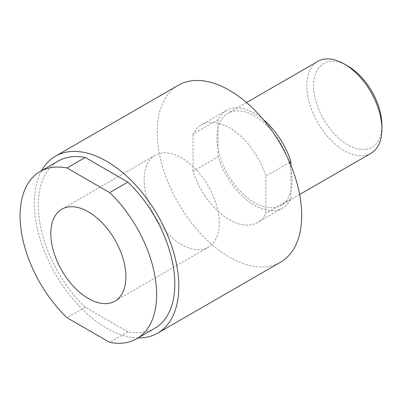 <?xml version="1.0" encoding="UTF-8"?>
<svg xmlns="http://www.w3.org/2000/svg" width="402" height="402" viewBox="0 0 402 402"><rect width="100%" height="100%" fill="white"/><g stroke="black" fill="none" stroke-linecap="round" stroke-linejoin="round"><path stroke-width="0.3" stroke-dasharray="2.01 1.51" d="M178.357 85.244A102.173 58.988 -120 0 0 162.694 167.116A102.173 58.988 -120 0 0 229.441 257.149A102.173 58.988 -120 0 0 280.531 262.21M138.112 337.931A102.173 58.988 60 0 1 106.57 328.092A102.173 58.988 60 0 1 41.572 170.719M154.835 328.273A96.54 55.737 60 0 1 127.881 331.856L85.254 307.244A96.54 55.737 60 0 1 38.306 205.256A96.54 55.737 60 0 1 58.3 161.061M85.254 307.244L67.049 317.756M263.174 119.429A56.315 32.512 -120 0 0 254.476 113.294A56.315 32.512 -120 0 0 226.316 110.505A56.315 32.512 -120 0 0 218.065 119.63L193.035 134.082A56.315 32.512 -120 0 1 201.286 124.957A56.315 32.512 -120 0 1 229.441 127.746A56.315 32.512 -120 0 1 265.853 176.121L289.651 162.378M290.882 165.302L290.882 190.885A53.099 30.658 -120 0 0 292.018 180.95A53.099 30.658 -120 0 0 290.882 169.704A53.099 30.658 -120 0 0 264.461 123.253A53.099 30.658 -120 0 0 227.924 113.294A53.099 30.658 -120 0 0 218.065 127.665A53.099 30.658 -120 0 0 216.929 137.6A53.099 30.658 -120 0 0 218.065 148.846A53.099 30.658 -120 0 0 244.486 195.297A53.099 30.658 -120 0 0 281.023 205.256A53.099 30.658 -120 0 0 290.882 190.885L290.882 198.92A56.315 32.512 -120 0 1 282.631 208.045A56.315 32.512 -120 0 1 254.476 205.256A56.315 32.512 -120 0 1 218.065 156.88L193.035 171.332A56.315 32.512 -120 0 0 229.441 219.708A56.315 32.512 -120 0 0 257.602 222.497A56.315 32.512 -120 0 0 265.853 213.372L265.853 176.121M219.206 222.989A53.099 30.658 -120 0 0 196.025 169.554A53.099 30.658 -120 0 0 155.112 155.333A53.099 30.658 -120 0 0 144.112 179.639A53.099 30.658 -120 0 0 167.292 233.075A53.099 30.658 -120 0 0 208.206 247.295A53.099 30.658 -120 0 0 219.206 222.989M370.905 153.368A53.099 30.658 60 0 1 329.987 139.142A53.099 30.658 60 0 1 306.811 85.706A53.099 30.658 60 0 1 317.806 61.4M347.77 65.998L347.77 65.998A48.27 27.869 -120 0 0 313.635 85.706A48.27 27.869 -120 0 0 347.77 144.826A48.27 27.869 -120 0 0 381.9 125.117M218.065 156.88L218.065 119.63M193.035 171.332L193.035 134.082M290.882 198.92L265.853 213.372M127.881 331.856L109.681 342.368M226.316 110.505L201.286 124.957M155.112 155.333L61.818 209.196M246.542 102.545L227.924 113.294M299.636 194.513L281.023 205.256M208.206 247.295L114.912 301.158M282.631 208.045L257.602 222.497"/><path stroke-width="0.6" d="M157.654 333.152L280.531 262.21A102.173 58.988 -120 0 0 296.189 180.337A102.173 58.988 -120 0 0 229.441 90.304A102.173 58.988 -120 0 0 193.035 80.651A102.173 58.988 -120 0 0 178.357 85.244L55.481 156.182A102.173 58.988 60 0 1 106.57 161.242A102.173 58.988 60 0 1 173.317 251.28A102.173 58.988 60 0 1 157.654 333.152A102.173 58.988 60 0 1 138.112 337.931M41.572 170.719A102.173 58.988 60 0 1 55.481 156.182M40.094 171.569L58.3 161.061A96.54 55.737 60 0 1 85.254 157.478L127.881 182.091A96.54 55.737 60 0 1 174.83 284.078A96.54 55.737 60 0 1 154.835 328.273L136.635 338.786A96.54 55.737 60 0 1 109.681 342.368L67.049 317.756A96.54 55.737 60 0 1 20.1 215.763A96.54 55.737 60 0 1 40.094 171.569A96.54 55.737 60 0 1 67.049 167.986L109.681 192.598A96.54 55.737 60 0 1 156.629 294.591A96.54 55.737 60 0 1 136.635 338.786M127.881 182.091L109.681 192.598M50.818 233.502A53.099 30.658 60 0 1 61.818 209.196A53.099 30.658 60 0 1 102.731 223.422A53.099 30.658 60 0 1 125.911 276.852A53.099 30.658 60 0 1 114.912 301.158A53.099 30.658 60 0 1 73.998 286.938A53.099 30.658 60 0 1 50.818 233.502M246.542 102.545L317.806 61.4A53.099 30.658 60 0 1 344.353 64.029A53.099 30.658 60 0 1 381.9 129.057L381.9 125.117A48.27 27.869 -120 0 0 347.77 65.998L344.353 64.029M381.9 129.057A53.099 30.658 60 0 1 370.905 153.368L299.636 194.513M289.651 162.378L290.882 161.669A56.315 32.512 -120 0 0 263.174 119.429M290.882 161.669L290.882 165.302M85.254 157.478L67.049 167.986"/></g></svg>
